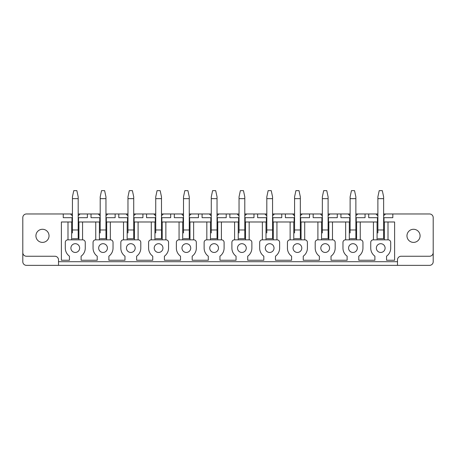 <?xml version="1.0" encoding="UTF-8"?>
<svg xmlns="http://www.w3.org/2000/svg" width="456" height="456" viewBox="0 0 456 456"><rect width="100%" height="100%" fill="white"/><g stroke="black" fill="none" stroke-linecap="round" stroke-linejoin="round"><path stroke-width="0.68" d="M433.2 252.595A3.642 3.642 0 0 1 429.558 256.243L401.132 256.243A3.642 3.642 0 0 0 397.489 259.886L397.489 265.352L429.558 265.352A3.642 3.642 0 0 0 433.2 261.71L433.2 217.615A3.642 3.642 0 0 0 429.558 213.972L385.519 213.972L383.638 215.699M397.489 265.352L26.442 265.352A3.642 3.642 0 0 1 22.8 261.71L22.8 217.615A3.642 3.642 0 0 1 26.442 213.972L70.48 213.972A5.831 5.831 0 0 0 70.657 214.212M22.8 252.595A3.642 3.642 0 0 0 26.442 256.243L54.868 256.243A3.642 3.642 0 0 1 58.511 259.886L58.511 265.352M71.632 239.845L71.632 221.986L71.997 221.986L71.997 217.689L63.247 217.689L63.247 213.972M79.891 214.212A5.831 5.831 0 0 0 80.068 213.972L98.251 213.972A5.831 5.831 0 0 0 98.428 214.212M78.193 213.972L80.068 213.972L78.193 215.699M71.581 215.158A5.831 5.831 0 0 0 72.436 215.739L70.48 213.972L72.436 213.972M78.193 217.689L87.375 217.689L87.375 213.972M78.557 217.689L78.557 221.986L100.2 221.986M91.018 213.972L91.018 217.689L99.761 217.689L99.761 221.986M107.656 214.212A5.831 5.831 0 0 0 107.838 213.972L126.021 213.972A5.831 5.831 0 0 0 126.198 214.212M105.957 213.972L107.838 213.972L105.957 215.699M99.351 215.158A5.831 5.831 0 0 0 100.2 215.739L98.251 213.972L100.2 213.972M105.957 217.689L115.14 217.689L115.14 213.972M106.322 217.689L106.322 221.986L127.971 221.986M118.788 213.972L118.788 217.689L127.532 217.689L127.532 221.986M135.426 214.212A5.831 5.831 0 0 0 135.603 213.972L153.786 213.972A5.831 5.831 0 0 0 153.963 214.212M133.728 213.972L135.603 213.972L133.728 215.699M127.116 215.158A5.831 5.831 0 0 0 127.971 215.739L126.021 213.972L127.971 213.972M133.728 217.689L142.91 217.689L142.91 213.972M134.093 217.689L134.093 221.986L155.735 221.986M146.553 213.972L146.553 217.689L155.302 217.689L155.302 221.986M163.197 214.212A5.831 5.831 0 0 0 163.373 213.972L181.556 213.972A5.831 5.831 0 0 0 181.733 214.212M161.492 213.972L163.373 213.972L161.492 215.699M154.886 215.158A5.831 5.831 0 0 0 155.735 215.739L153.786 213.972L155.735 213.972M161.492 217.689L170.681 217.689L170.681 213.972M161.857 217.689L161.857 221.986L183.506 221.986M174.323 213.972L174.323 217.689L183.067 217.689L183.067 221.986M190.961 214.212A5.831 5.831 0 0 0 191.138 213.972L209.321 213.972A5.831 5.831 0 0 0 209.498 214.212M189.263 213.972L191.138 213.972L189.263 215.699M182.651 215.158A5.831 5.831 0 0 0 183.506 215.739L181.556 213.972L183.506 213.972M189.263 217.689L198.445 217.689L198.445 213.972M189.628 217.689L189.628 221.986L211.276 221.986M202.088 213.972L202.088 217.689L210.837 217.689L210.837 221.986M218.732 214.212A5.831 5.831 0 0 0 218.908 213.972L237.091 213.972A5.831 5.831 0 0 0 237.268 214.212M217.033 213.972L218.908 213.972L217.033 215.699M210.421 215.158A5.831 5.831 0 0 0 211.276 215.739L209.321 213.972L211.276 213.972M217.033 217.689L226.216 217.689L226.216 213.972M217.398 217.689L217.398 221.986L239.041 221.986M229.858 213.972L229.858 217.689L238.602 217.689L238.602 221.986M246.502 214.212A5.831 5.831 0 0 0 246.679 213.972L264.862 213.972A5.831 5.831 0 0 0 265.039 214.212M244.798 213.972L246.679 213.972L244.798 215.699M238.192 215.158A5.831 5.831 0 0 0 239.041 215.739L237.091 213.972L239.041 213.972M244.798 217.689L253.981 217.689L253.981 213.972M245.163 217.689L245.163 221.986L266.811 221.986M257.629 213.972L257.629 217.689L266.372 217.689L266.372 221.986M274.267 214.212A5.831 5.831 0 0 0 274.444 213.972L292.627 213.972A5.831 5.831 0 0 0 292.803 214.212M272.568 213.972L274.444 213.972L272.568 215.699M265.956 215.158A5.831 5.831 0 0 0 266.811 215.739L264.862 213.972L266.811 213.972M272.568 217.689L281.751 217.689L281.751 213.972M272.933 217.689L272.933 221.986L294.576 221.986M285.393 213.972L285.393 217.689L294.143 217.689L294.143 221.986M302.037 214.212A5.831 5.831 0 0 0 302.214 213.972L320.397 213.972A5.831 5.831 0 0 0 320.574 214.212M300.333 213.972L302.214 213.972L300.333 215.699M293.727 215.158A5.831 5.831 0 0 0 294.576 215.739L292.627 213.972L294.576 213.972M300.333 217.689L309.521 217.689L309.521 213.972M300.698 217.689L300.698 221.986L322.346 221.986M313.164 213.972L313.164 217.689L321.907 217.689L321.907 221.986M329.802 214.212A5.831 5.831 0 0 0 329.979 213.972L348.162 213.972A5.831 5.831 0 0 0 348.344 214.212M328.103 213.972L329.979 213.972L328.103 215.699M321.491 215.158A5.831 5.831 0 0 0 322.346 215.739L320.397 213.972L322.346 213.972M328.103 217.689L337.286 217.689L337.286 213.972M328.468 217.689L328.468 221.986L350.117 221.986M340.928 213.972L340.928 217.689L349.678 217.689L349.678 221.986M357.572 214.212A5.831 5.831 0 0 0 357.749 213.972L375.932 213.972A5.831 5.831 0 0 0 376.109 214.212M355.874 213.972L357.749 213.972L355.874 215.699M349.262 215.158A5.831 5.831 0 0 0 350.117 215.739L348.162 213.972L350.117 213.972M355.874 217.689L365.056 217.689L365.056 213.972M356.239 217.689L356.239 221.986L377.882 221.986M368.699 213.972L368.699 217.689L377.443 217.689L377.443 221.986M377.032 215.158A5.831 5.831 0 0 0 377.882 215.739L375.932 213.972L377.882 213.972M385.343 214.212A5.831 5.831 0 0 0 385.519 213.972L383.638 213.972M383.638 217.689L392.821 217.689L392.821 213.972M377.443 217.689L377.882 217.689M384.003 217.689L384.003 221.986L384.368 221.986L384.368 239.845M67.99 239.845L67.99 221.986L61.389 221.986L61.389 260.251L69.443 260.251L69.443 256.186A9.986 9.986 0 0 1 65.288 248.081L65.288 242.392A2.554 2.554 0 0 1 67.841 239.845L82.707 239.845A2.554 2.554 0 0 1 85.261 242.392L85.261 248.081A9.986 9.986 0 0 1 81.105 256.186L81.105 260.251L97.213 260.251L97.213 256.186A9.986 9.986 0 0 1 93.058 248.081L93.058 242.392A2.554 2.554 0 0 1 95.612 239.845L110.477 239.845A2.554 2.554 0 0 1 113.031 242.392L113.031 248.081A9.986 9.986 0 0 1 108.876 256.186L108.876 260.251L124.978 260.251L124.978 256.186A9.986 9.986 0 0 1 120.829 248.081L120.829 242.392A2.554 2.554 0 0 1 123.376 239.845L138.242 239.845A2.554 2.554 0 0 1 140.796 242.392L140.796 248.081A9.986 9.986 0 0 1 136.64 256.186L136.64 260.251L152.749 260.251L152.749 256.186A9.986 9.986 0 0 1 148.593 248.081L148.593 242.392A2.554 2.554 0 0 1 151.147 239.845L166.012 239.845A2.554 2.554 0 0 1 168.566 242.392L168.566 248.081A9.986 9.986 0 0 1 164.411 256.186L164.411 260.251L180.519 260.251L180.519 256.186A9.986 9.986 0 0 1 176.364 248.081L176.364 242.392A2.554 2.554 0 0 1 178.917 239.845L193.783 239.845A2.554 2.554 0 0 1 196.331 242.392L196.331 248.081A9.986 9.986 0 0 1 192.181 256.186L192.181 260.251L208.284 260.251L208.284 256.186A9.986 9.986 0 0 1 204.128 248.081L204.128 242.392A2.554 2.554 0 0 1 206.682 239.845L221.548 239.845A2.554 2.554 0 0 1 224.101 242.392L224.101 248.081A9.986 9.986 0 0 1 219.946 256.186L219.946 260.251L236.054 260.251L236.054 256.186A9.986 9.986 0 0 1 231.899 248.081L231.899 242.392A2.554 2.554 0 0 1 234.452 239.845L249.318 239.845A2.554 2.554 0 0 1 251.872 242.392L251.872 248.081A9.986 9.986 0 0 1 247.716 256.186L247.716 260.251L263.819 260.251L263.819 256.186A9.986 9.986 0 0 1 259.669 248.081L259.669 242.392A2.554 2.554 0 0 1 262.217 239.845L277.083 239.845A2.554 2.554 0 0 1 279.636 242.392L279.636 248.081A9.986 9.986 0 0 1 275.481 256.186L275.481 260.251L291.589 260.251L291.589 256.186A9.986 9.986 0 0 1 287.434 248.081L287.434 242.392A2.554 2.554 0 0 1 289.987 239.845L304.853 239.845A2.554 2.554 0 0 1 307.407 242.392L307.407 248.081A9.986 9.986 0 0 1 303.251 256.186L303.251 260.251L319.36 260.251L319.36 256.186A9.986 9.986 0 0 1 315.204 248.081L315.204 242.392A2.554 2.554 0 0 1 317.758 239.845L332.623 239.845A2.554 2.554 0 0 1 335.171 242.392L335.171 248.081A9.986 9.986 0 0 1 331.022 256.186L331.022 260.251L347.124 260.251L347.124 256.186A9.986 9.986 0 0 1 342.969 248.081L342.969 242.392A2.554 2.554 0 0 1 345.523 239.845L360.388 239.845A2.554 2.554 0 0 1 362.942 242.392L362.942 248.081A9.986 9.986 0 0 1 358.786 256.186L358.786 260.251L374.895 260.251L374.895 256.186A9.986 9.986 0 0 1 370.739 248.081L370.739 242.392A2.554 2.554 0 0 1 373.293 239.845L388.159 239.845A2.554 2.554 0 0 1 390.712 242.392L390.712 248.081A9.986 9.986 0 0 1 386.557 256.186L386.557 260.251L394.611 260.251L394.611 221.986L388.01 221.986L388.01 239.845M71.997 217.689L72.436 217.689M39.336 230.08A6.561 6.561 0 0 0 36.719 238.978A6.561 6.561 0 0 0 45.623 241.589A6.561 6.561 0 0 0 48.233 232.691A6.561 6.561 0 0 0 39.336 230.08M385.098 248.081A4.372 4.372 0 0 0 380.726 243.703A4.372 4.372 0 0 0 376.354 248.081A4.372 4.372 0 0 0 380.726 252.453A4.372 4.372 0 0 0 385.098 248.081M301.792 248.081A4.372 4.372 0 0 0 297.42 243.703A4.372 4.372 0 0 0 293.048 248.081A4.372 4.372 0 0 0 297.42 252.453A4.372 4.372 0 0 0 301.792 248.081M274.027 248.081A4.372 4.372 0 0 0 269.65 243.703A4.372 4.372 0 0 0 265.278 248.081A4.372 4.372 0 0 0 269.65 252.453A4.372 4.372 0 0 0 274.027 248.081M246.257 248.081A4.372 4.372 0 0 0 241.885 243.703A4.372 4.372 0 0 0 237.513 248.081A4.372 4.372 0 0 0 241.885 252.453A4.372 4.372 0 0 0 246.257 248.081M218.487 248.081A4.372 4.372 0 0 0 214.115 243.703A4.372 4.372 0 0 0 209.743 248.081A4.372 4.372 0 0 0 214.115 252.453A4.372 4.372 0 0 0 218.487 248.081M190.722 248.081A4.372 4.372 0 0 0 186.35 243.703A4.372 4.372 0 0 0 181.972 248.081A4.372 4.372 0 0 0 186.35 252.453A4.372 4.372 0 0 0 190.722 248.081M162.952 248.081A4.372 4.372 0 0 0 158.58 243.703A4.372 4.372 0 0 0 154.208 248.081A4.372 4.372 0 0 0 158.58 252.453A4.372 4.372 0 0 0 162.952 248.081M135.187 248.081A4.372 4.372 0 0 0 130.809 243.703A4.372 4.372 0 0 0 126.437 248.081A4.372 4.372 0 0 0 130.809 252.453A4.372 4.372 0 0 0 135.187 248.081M107.416 248.081A4.372 4.372 0 0 0 103.045 243.703A4.372 4.372 0 0 0 98.673 248.081A4.372 4.372 0 0 0 103.045 252.453A4.372 4.372 0 0 0 107.416 248.081M79.646 248.081A4.372 4.372 0 0 0 75.274 243.703A4.372 4.372 0 0 0 70.902 248.081A4.372 4.372 0 0 0 75.274 252.453A4.372 4.372 0 0 0 79.646 248.081M320.813 248.081A4.372 4.372 0 0 0 325.191 252.453A4.372 4.372 0 0 0 329.563 248.081A4.372 4.372 0 0 0 325.191 243.703A4.372 4.372 0 0 0 320.813 248.081M348.583 248.081A4.372 4.372 0 0 0 352.955 252.453A4.372 4.372 0 0 0 357.327 248.081A4.372 4.372 0 0 0 352.955 243.703A4.372 4.372 0 0 0 348.583 248.081M99.761 217.689L100.2 217.689M127.532 217.689L127.971 217.689M155.302 217.689L155.735 217.689M183.067 217.689L183.506 217.689M210.837 217.689L211.276 217.689M238.602 217.689L239.041 217.689M266.372 217.689L266.811 217.689M294.143 217.689L294.576 217.689M321.907 217.689L322.346 217.689M349.678 217.689L350.117 217.689M383.638 221.986L384.003 221.986M373.435 221.986L373.435 239.845M377.083 239.845L377.083 221.986M377.882 232.953L377.882 196.889L379.21 190.648L382.316 190.648L383.638 196.889L383.638 229.966L377.882 229.966M383.638 232.953L383.638 238.716L377.882 238.716L383.638 238.716L383.638 229.966M355.874 221.986L356.239 221.986M328.103 221.986L328.468 221.986M300.333 221.986L300.698 221.986M272.568 221.986L272.933 221.986M244.798 221.986L245.163 221.986M217.033 221.986L217.398 221.986M189.263 221.986L189.628 221.986M161.492 221.986L161.857 221.986M133.728 221.986L134.093 221.986M105.957 221.986L106.322 221.986M71.997 221.986L72.436 221.986M78.193 221.986L78.557 221.986M72.436 232.953L72.436 196.889L73.758 190.648L76.864 190.648L78.193 196.889L78.193 229.966L72.436 229.966M78.193 232.953L78.193 238.716L72.436 238.716L78.193 238.716L78.193 229.966M78.916 221.986L78.916 239.845M82.564 221.986L82.564 239.845M95.754 221.986L95.754 239.845M99.397 239.845L99.397 221.986M100.2 232.953L100.2 196.889L101.528 190.648L104.635 190.648L105.957 196.889L105.957 229.966L100.2 229.966M105.957 232.953L105.957 238.716L100.2 238.716L105.957 238.716L105.957 229.966M106.687 221.986L106.687 239.845M110.329 221.986L110.329 239.845M123.525 221.986L123.525 239.845M127.167 239.845L127.167 221.986M127.971 232.953L127.971 196.889L129.293 190.648L132.4 190.648L133.728 196.889L133.728 229.966L127.971 229.966M133.728 232.953L133.728 238.716L127.971 238.716L133.728 238.716L133.728 229.966M134.457 221.986L134.457 239.845M138.1 221.986L138.1 239.845M151.289 221.986L151.289 239.845M154.937 239.845L154.937 221.986M155.735 232.953L155.735 196.889L157.064 190.648L160.17 190.648L161.492 196.889L161.492 229.966L155.735 229.966M161.492 232.953L161.492 238.716L155.735 238.716L161.492 238.716L161.492 229.966M162.222 221.986L162.222 239.845M165.87 221.986L165.87 239.845M179.06 221.986L179.06 239.845M182.702 239.845L182.702 221.986M183.506 232.953L183.506 196.889L184.834 190.648L187.935 190.648L189.263 196.889L189.263 229.966L183.506 229.966M189.263 232.953L189.263 238.716L183.506 238.716L189.263 238.716L189.263 229.966M189.992 221.986L189.992 239.845M193.635 221.986L193.635 239.845M206.83 221.986L206.83 239.845M210.472 239.845L210.472 221.986M211.276 232.953L211.276 196.889L212.599 190.648L215.705 190.648L217.033 196.889L217.033 229.966L211.276 229.966M217.033 232.953L217.033 238.716L211.276 238.716L217.033 238.716L217.033 229.966M217.763 221.986L217.763 239.845M221.405 221.986L221.405 239.845M234.595 221.986L234.595 239.845M238.237 239.845L238.237 221.986M239.041 232.953L239.041 196.889L240.369 190.648L243.475 190.648L244.798 196.889L244.798 229.966L239.041 229.966M244.798 232.953L244.798 238.716L239.041 238.716L244.798 238.716L244.798 229.966M245.527 221.986L245.527 239.845M249.17 221.986L249.17 239.845M262.365 221.986L262.365 239.845M266.008 239.845L266.008 221.986M266.811 232.953L266.811 196.889L268.134 190.648L271.24 190.648L272.568 196.889L272.568 229.966L266.811 229.966M272.568 232.953L272.568 238.716L266.811 238.716L272.568 238.716L272.568 229.966M273.298 221.986L273.298 239.845M276.94 221.986L276.94 239.845M290.13 221.986L290.13 239.845M293.778 239.845L293.778 221.986M294.576 232.953L294.576 196.889L295.904 190.648L299.011 190.648L300.333 196.889L300.333 229.966L294.576 229.966M300.333 232.953L300.333 238.716L294.576 238.716L300.333 238.716L300.333 229.966M301.063 221.986L301.063 239.845M304.711 221.986L304.711 239.845M317.9 221.986L317.9 239.845M321.543 239.845L321.543 221.986M322.346 232.953L322.346 196.889L323.674 190.648L326.775 190.648L328.103 196.889L328.103 229.966L322.346 229.966M328.103 232.953L328.103 238.716L322.346 238.716L328.103 238.716L328.103 229.966M328.833 221.986L328.833 239.845M332.475 221.986L332.475 239.845M345.671 221.986L345.671 239.845M349.313 239.845L349.313 221.986M350.117 232.953L350.117 196.889L351.439 190.648L354.546 190.648L355.874 196.889L355.874 229.966L350.117 229.966M355.874 232.953L355.874 238.716L350.117 238.716L355.874 238.716L355.874 229.966M356.603 221.986L356.603 239.845M360.246 221.986L360.246 239.845M384.368 221.986L388.01 221.986M67.99 221.986L71.632 221.986M410.377 230.08A6.561 6.561 0 0 0 407.767 238.978A6.561 6.561 0 0 0 416.664 241.589A6.561 6.561 0 0 0 419.281 232.691A6.561 6.561 0 0 0 410.377 230.08M397.489 261.71L58.511 261.71M72.436 198.662L78.193 198.662M100.2 198.662L105.957 198.662M127.971 198.662L133.728 198.662M155.735 198.662L161.492 198.662M183.506 198.662L189.263 198.662M211.276 198.662L217.033 198.662M239.041 198.662L244.798 198.662M266.811 198.662L272.568 198.662M294.576 198.662L300.333 198.662M322.346 198.662L328.103 198.662M350.117 198.662L355.874 198.662M377.882 198.662L383.638 198.662"/></g></svg>
